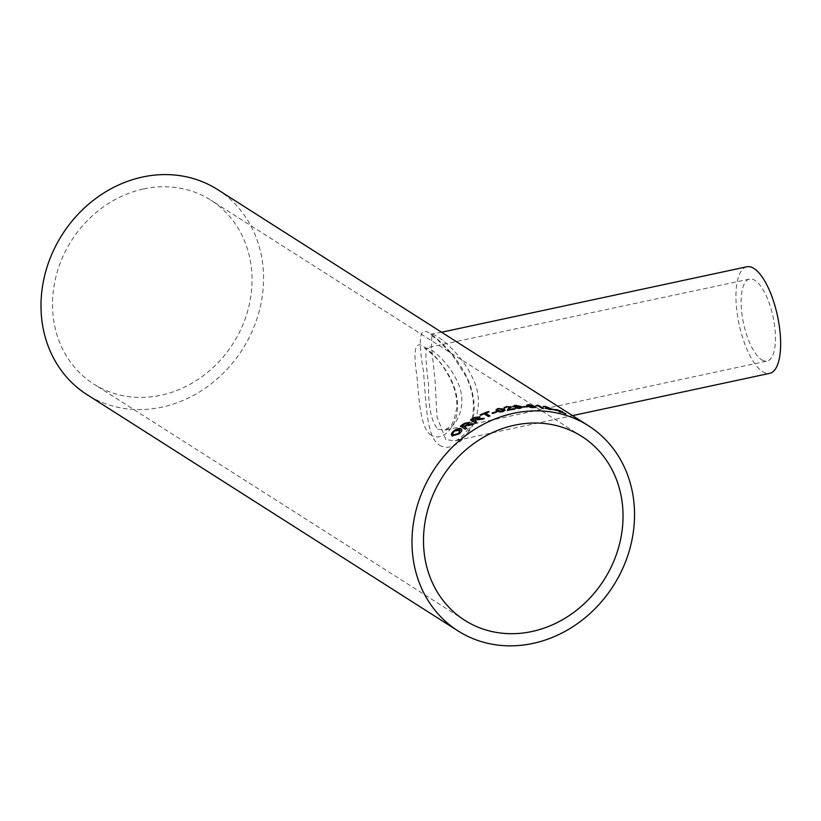 <?xml version="1.0" encoding="UTF-8"?>
<svg xmlns="http://www.w3.org/2000/svg" width="821" height="821" viewBox="0 0 821 821"><rect width="100%" height="100%" fill="white"/><g stroke="black" fill="none" stroke-linecap="round" stroke-linejoin="round"><path stroke-width="0.62" stroke-dasharray="4.11 3.08" d="M143.613 188.922A108.977 95.79 -57.5 0 1 210.812 200.16A108.977 95.79 -57.5 0 1 233.072 343.537A108.977 95.79 -57.5 0 1 93.727 384.012A108.977 95.79 -57.5 0 1 56.115 276A108.977 95.79 -57.5 0 1 143.613 188.922M431.282 435.181C420.639 429.126 419.141 401.12 416.924 375.997C412.86 350.085 415.18 340.335 423.862 346.749C433.97 352.968 455.532 376.593 457.4 401.828C459.75 426.971 441.493 442.365 431.282 435.181M217.575 189.559A121.559 106.843 -57.5 0 1 242.39 349.479A121.559 106.843 -57.5 0 1 86.975 394.614M439.471 445.095C452.402 454.034 476.939 434.206 473.933 402.598C471.644 370.846 442.899 341.639 430.153 333.767C419.911 325.619 417.643 337.79 423.338 370.281C426.253 401.9 426.078 437.336 439.471 445.095M437.819 429.167L444.479 430.204C457.03 428.254 468.206 404.117 457.595 382.145C449.025 362.328 430.194 347.18 426.91 348.237L426.91 348.237C425.175 350.136 425.719 362.277 428.552 384.669C428.254 406.795 431.343 421.625 437.819 429.167M761.621 359.742A41.912 15.106 -102.1 0 0 767.081 361.055A41.912 15.106 -102.1 0 0 773.064 316.896A41.912 15.106 -102.1 0 0 749.511 279.078A41.912 15.106 -102.1 0 0 742.246 316.229A41.912 15.106 -102.1 0 0 761.621 359.742M445.813 439.563L437.039 416.965L435.007 379.877L431.528 347.17L431.825 334.321C435.51 333.152 461.156 352.517 472.722 378.173C487.11 406.744 471.593 438.24 454.67 440.887L445.813 439.563M746.874 266.784A54.494 19.642 -102.1 0 0 737.422 315.069A54.494 19.642 -102.1 0 0 762.627 371.646A54.494 19.642 -102.1 0 0 769.718 373.35M564.479 413.353L561.523 411.978M564.366 413.63A121.251 106.576 -57.5 0 1 565.915 414.195L566.028 413.917M562.057 411.814A121.251 106.576 -57.5 0 1 562.467 411.968L561.78 411.896M561.667 412.173L565.915 414.195M559.358 411.701L555.817 409.741A121.251 106.576 -57.5 0 1 557.397 410.223L560.353 411.567M559.255 411.978A121.251 106.576 -57.5 0 1 560.835 412.46L560.938 412.173M561.41 412.255L560.835 412.46M461.248 429.106C462.644 430.122 461.977 431.784 459.226 434.083L452.392 436.125L451.766 435.51M460.314 430.461L454.783 431.241C452.761 433.067 452.402 434.33 453.695 435.038M464.614 427.094A121.251 106.576 -57.5 0 1 466.041 426.14L465.907 425.904M472.157 424.755L466.626 425.463M466.749 425.709L466.041 426.14M472.27 425.011A121.251 106.576 -57.5 0 1 473.912 424.036L473.799 423.79M473.337 424.057L473.912 424.036M469.509 422.251L468.155 424.714M465.291 429.188L460.407 426.078M465.425 429.434A121.251 106.576 -57.5 0 1 466.81 428.49L466.677 428.244M462.48 425.73A121.251 106.576 -57.5 0 1 465.435 423.8L465.312 423.554M468.175 423.184L465.435 423.8M474.682 420.968A121.251 106.576 -57.5 0 1 476.17 420.167L476.077 419.911M482.491 419.182L476.816 419.541M476.919 419.808L476.17 420.167M482.584 419.439A121.251 106.576 -57.5 0 1 484.287 418.638L484.205 418.371M483.661 418.628L484.287 418.638M479.854 416.77L478.386 418.956M475.328 422.918L470.433 419.798M475.431 423.164A121.251 106.576 -57.5 0 1 476.878 422.363L476.775 422.107M472.547 419.613A121.251 106.576 -57.5 0 1 475.636 417.981L475.544 417.725M478.479 417.571L475.636 417.981M485.642 413.435A121.251 106.576 -57.5 0 1 489.1 412.111L489.039 411.844M480.644 415.272L480.08 414.913M480.726 415.539A121.251 106.576 -57.5 0 1 484.133 414.051L484.062 413.784M484.133 414.051L488.382 416.545M488.464 416.811A121.251 106.576 -57.5 0 1 489.973 416.196L489.901 415.919M492.61 413.425L492.046 413.066M492.672 413.702A121.251 106.576 -57.5 0 1 496.715 412.337L496.664 412.06M505.048 410.397L502.996 411.896L500.081 412.286L497.013 411.331L495.966 410.079M503.56 410.572L498.593 409.104L497.444 409.792M514.829 409.032L514.839 409.32A121.251 106.576 -57.5 0 0 507.604 410.695L507.306 410.141M509.892 407.462L506.926 407.185L504.227 408.427L503.991 407.883M511.155 407.083L508.794 409.905M520.504 407.657L519.765 406.949L517.866 407.606L513.135 407L512.745 406.344M521.992 407.647L519.683 408.714L516.717 408.078M519.046 406.539L515.701 405.882L514.593 406.836M523.234 407.031L522.669 406.672M523.213 407.319A121.251 106.576 -57.5 0 1 527.328 407.144L527.359 406.847M535.692 407.534L530.715 407.77L527.636 406.498L526.651 405.297M533.075 407.729L533.281 406.58L528.139 405.194M542.045 408.294L538.176 406.159L536.257 405.974M542.804 408.376L543.44 408.448M541.983 408.581A121.251 106.576 -57.5 0 1 543.369 408.745M552.174 409.587L550.214 409.833L545.513 408.376L550.809 409.279L543.317 406.539M551.055 409.535L550.901 408.991M545.062 406.641L548.151 407.483M549.064 408.099L550.819 408.95M553.364 409.566L552.718 409.494A121.251 106.576 -57.5 0 1 556.587 410.51L556.617 410.408M553.282 409.853A121.251 106.576 -57.5 0 1 557.151 410.869L557.254 410.592M556.587 410.51L557.151 410.869M581.802 436.423L210.812 200.16M464.717 620.276L93.727 384.012M749.511 279.078L424.683 348.227L433.324 355.144C440.569 361.958 446.932 371.41 452.392 383.489C455.747 391.802 457.205 399.848 456.774 407.647C454.516 419.675 452.022 426.161 449.282 427.105L444.479 430.204L767.081 361.055M441.606 332.228L429.773 334.342L437.49 339.678L452.412 354.98L466.431 377.106C472.403 390.088 474.538 402.577 472.804 414.564C470.33 433.324 457.43 440.641 454.67 440.887L572.535 415.621"/><path stroke-width="1.23" d="M514.603 425.186A108.977 95.79 -57.5 0 1 581.802 436.423A108.977 95.79 -57.5 0 1 604.061 579.8A108.977 95.79 -57.5 0 1 464.717 620.276A108.977 95.79 -57.5 0 1 427.105 512.263A108.977 95.79 -57.5 0 1 514.603 425.186M507.522 409.412L507.573 410.418A121.559 106.843 -57.5 0 1 508.712 410.161A121.559 106.843 -57.5 0 1 514.829 409.032L514.48 409.084M513.597 413.281A121.559 106.843 -57.5 0 1 588.554 425.822A121.559 106.843 -57.5 0 1 613.379 585.742A121.559 106.843 -57.5 0 1 457.964 630.877A121.559 106.843 -57.5 0 1 416.011 510.405A121.559 106.843 -57.5 0 1 513.597 413.281M507.286 410.1L509.728 407.031L506.916 406.898L504.207 408.15L504.197 407.288M457.964 630.877L86.975 394.614A121.559 106.843 -57.5 0 1 45.022 274.142A121.559 106.843 -57.5 0 1 142.608 177.018A121.559 106.843 -57.5 0 1 217.575 189.559L588.554 425.822M504.207 408.15L506.383 406.528L511.473 407.237M504.227 408.427L506.393 406.816L511.155 406.795L508.774 409.617A121.559 106.843 -57.5 0 1 514.203 408.632M552.8 409.207A121.559 106.843 -57.5 0 1 556.689 410.233L557.254 410.592A121.559 106.843 -57.5 0 0 553.364 409.566L552.8 409.207M543.399 406.631L545.277 406.374L552.256 409.299L550.296 409.546L545.585 408.088L550.901 408.991L547.176 407.883L548.202 407.514L543.256 406.364M551.055 409.535L550.901 408.991M548.1 408.027L548.202 407.514M549.454 408.078L548.151 407.483M550.819 408.95L552.605 409.658M542.045 408.294L538.237 405.872L535.856 405.728L537.652 405.235A121.559 106.843 -57.5 0 1 538.545 405.338L543.44 408.448A121.559 106.843 -57.5 0 0 542.045 408.294M528.724 404.65L534.728 406.364L535.764 407.401L530.746 407.473L527.667 406.21L526.63 405.143L528.724 404.65L535.692 407.534M522.669 406.672A121.559 106.843 -57.5 0 1 526.795 406.487L527.359 406.847A121.559 106.843 -57.5 0 0 523.234 407.031L522.669 406.672M513.135 406.713L514.921 405.256L520.986 406.405L522.033 407.503L519.683 408.427L515.352 408.016L519.19 408.058L520.545 407.524L519.898 406.734L517.866 407.319L512.715 406.2M498.008 408.458L504.022 409.135L505.059 410.264L502.965 411.608L500.03 412.009L496.962 411.044L495.925 409.936L498.008 408.458L504.053 409.422L505.048 410.397M492.046 413.066A121.559 106.843 -57.5 0 1 496.1 411.701L496.664 412.06A121.559 106.843 -57.5 0 0 492.61 413.425L492.046 413.066M485.57 413.168A121.559 106.843 -57.5 0 1 489.039 411.844L488.474 411.485A121.559 106.843 -57.5 0 0 480.08 414.913L480.644 415.272A121.559 106.843 -57.5 0 1 484.062 413.784L488.382 416.545A121.559 106.843 -57.5 0 1 489.901 415.919L485.57 413.168L489.685 416.011M476.611 422.199L474.579 420.711A121.559 106.843 -57.5 0 1 476.077 419.911L482.491 419.182A121.559 106.843 -57.5 0 1 484.205 418.371L478.294 418.7L480.059 416.832M474.579 420.711L476.775 422.107A121.559 106.843 -57.5 0 0 475.328 422.918L470.433 419.798A121.559 106.843 -57.5 0 1 474.928 417.386L480.08 416.976M466.554 428.326L464.481 426.848A121.559 106.843 -57.5 0 1 465.907 425.904L472.157 424.755A121.559 106.843 -57.5 0 1 473.799 423.79L468.032 424.467L469.674 422.292M464.481 426.848L466.677 428.244A121.559 106.843 -57.5 0 0 465.291 429.188L460.407 426.078A121.559 106.843 -57.5 0 1 464.696 423.236L469.704 422.425M454.064 430.666L454.218 430.892C457.256 428.778 459.596 428.182 461.248 429.106L461.104 428.87C462.51 429.886 461.833 431.548 459.083 433.857L452.238 435.91C450.698 434.843 451.314 433.098 454.064 430.666C457.112 428.541 459.462 427.946 461.104 428.87L461.659 429.424M452.238 435.91L451.683 435.407M561.995 412.193L560.938 412.173A121.559 106.843 -57.5 0 0 559.358 411.701L560.209 411.372L555.92 409.463A121.559 106.843 -57.5 0 1 557.5 409.946L561.03 411.126A121.559 106.843 -57.5 0 1 562.58 411.69L561.78 411.896L566.028 413.917A121.559 106.843 -57.5 0 0 564.479 413.353L561.995 412.193M572.535 415.621L769.718 373.35A54.494 19.642 -102.1 0 0 777.497 315.952A54.494 19.642 -102.1 0 0 746.874 266.784L441.606 332.228M559.583 410.88L560.353 411.567L561.03 411.126M560.917 411.403A121.251 106.576 -57.5 0 1 562.057 411.814M559.255 411.978L560.209 411.372M452.392 436.125C450.862 435.058 451.468 433.314 454.218 430.892M453.059 434.412L453.695 435.038L458.652 433.734L459.883 430.091M458.652 433.734L459.739 429.855L460.314 430.461M459.739 429.855L454.639 431.015C452.607 432.841 452.248 434.114 453.541 434.822L458.508 433.509M453.695 435.038L453.13 434.525M468.032 424.467L473.912 424.036M460.653 426.232A121.251 106.576 -57.5 0 1 464.819 423.482L469.509 422.251M466.697 424.991L467.98 422.866L465.312 423.554A121.559 106.843 -57.5 0 0 462.356 425.494L464.05 426.735A121.251 106.576 -57.5 0 1 466.697 424.991L468.093 423.113M464.05 426.735L463.916 426.489A121.559 106.843 -57.5 0 1 466.574 424.744M462.356 425.494L463.916 426.489M478.294 418.7L484.287 418.638M470.7 419.962A121.251 106.576 -57.5 0 1 475.02 417.653L479.854 416.77M476.888 419.141L478.294 417.222L475.544 417.725A121.559 106.843 -57.5 0 0 472.444 419.357L474.117 420.609A121.251 106.576 -57.5 0 1 476.888 419.141L478.386 417.489M474.117 420.609L474.015 420.352A121.559 106.843 -57.5 0 1 476.796 418.884M472.444 419.357L474.015 420.352M480.357 415.087A121.251 106.576 -57.5 0 1 488.536 411.752L488.474 411.485M492.354 413.261A121.251 106.576 -57.5 0 1 496.151 411.978L496.1 411.701M495.966 410.079L498.049 408.735M497.464 409.72L498.409 410.911L502.431 411.537L503.56 410.572M497.444 409.792L498.368 410.633L502.401 411.249L503.581 410.438L502.606 409.484L498.552 408.817L497.423 409.443M507.316 410.387L509.738 407.319M508.774 409.617L508.794 409.905A121.251 106.576 -57.5 0 1 514.213 408.92M516.717 407.791L519.19 408.355L519.898 407.021M513.135 407L514.921 405.543L520.976 406.693L521.992 407.647M515.362 408.304L516.717 408.078M514.357 406.333L517.733 407.206L518.821 406.344M517.733 407.206L518.831 406.056L519.046 406.539M514.593 406.836L517.743 406.908M518.831 406.056L515.701 405.584L514.305 406.477M523.08 406.939A121.251 106.576 -57.5 0 1 526.764 406.785L526.795 406.487M526.651 405.297L528.693 404.938M528.108 405.492L529.052 406.487L533.075 407.729L534.184 407.298M533.075 407.729L534.297 407.185L533.322 406.292L528.139 405.194L529.083 406.2L533.116 407.442M535.805 406.015L537.591 405.523A121.251 106.576 -57.5 0 1 538.484 405.625L542.804 408.376M546.899 408.273L547.402 408.817M549.772 409.186L550.809 409.279M543.328 406.918L545.277 406.374M545.513 408.376L546.817 408.56"/></g></svg>
